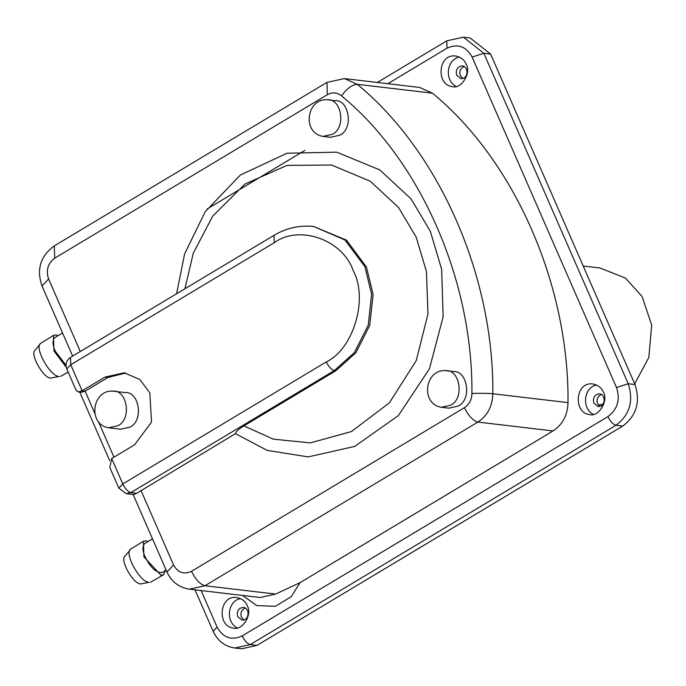 <?xml version="1.0" encoding="UTF-8"?>
<svg xmlns="http://www.w3.org/2000/svg" width="686" height="686" viewBox="0 0 686 686"><rect width="100%" height="100%" fill="white"/><g stroke="black" fill="none" stroke-linecap="round" stroke-linejoin="round"><path stroke-width="1.03" d="M130.64 549.177L125.144 556.012C119.321 559.322 133.298 584.318 140.699 583.94L149.102 582.32C140.313 582.774 123.72 553.096 130.649 549.169L143.417 541.263L145.938 540.8L148.176 541.451M165.566 570.452L163.491 574.739L150.491 582.285M163.491 574.739L160.97 575.202L143.906 556.878L143.417 541.263M40.706 343.309L35.209 350.152C29.378 353.453 43.355 378.458 50.764 378.072L59.168 376.451C50.378 376.906 33.785 347.236 40.706 343.309L53.474 335.394L56.003 334.94L58.241 335.583M68.171 372.112L60.557 376.417M66.225 367.207L53.971 351.009L53.474 335.394M62.563 332.993L54.82 337.641C52.316 340.376 52.462 344.878 55.249 351.163L66.028 365.304M80.288 351.498L48.586 278.936C45.782 270.31 47.823 263.39 54.7 258.176L327.342 94.685C332.341 91.984 337.066 92.37 341.508 95.834C420.552 160.756 472.98 280.411 471.917 393.49C471.728 399.758 469.233 404.474 464.431 407.656L191.505 571.318C183.874 574.808 177.897 572.69 173.558 564.981L166.99 572.021C171.543 581.814 179.046 587.542 189.508 589.188L260.174 597.515L275.601 594.067L300.099 582.62L553.036 430.945C562.631 424.583 567.631 415.141 568.008 402.613L492.84 393.755C493.946 276.201 439.443 151.812 357.277 84.318L344.372 78.581L326.956 82.389L54.314 245.88C40.414 256.075 36.315 269.435 42.018 285.976L72.647 356.085M78.255 391.929L81.265 392.281L85.124 391.157L82.123 390.806L70.735 364.746L66.799 368.974L76.137 390.351L78.255 391.929L82.123 390.806L104.975 377.094L124.269 372.79L139.867 379.521L149.848 392.915L151.503 422.139L134.567 444.811L111.707 458.522L109.803 467.415L118.867 488.158L122.803 483.93L111.707 458.522M176.576 293.762L184.62 253.88L205.191 211.76L240.332 175.033L287.031 153.218L336.715 152.172L379.812 169.914L411.068 198.897L430.345 231.319L441.63 269.255L443.156 316.778L429.393 368.897L398.326 415.613L354.722 446.415L308.185 456.893L267.154 450.376L235.427 433.663L136.754 493.285L133.916 494.529L126.241 493.62L118.867 488.158M125.77 373.004L107.985 377.446L85.124 391.157L95.028 413.821M112.933 391.149L124.963 392.572C139.352 391.157 144.026 420.844 129.903 427.138L120.642 429.204L108.62 427.79C87.551 424.54 91.941 389.588 112.933 391.149C127.33 389.742 131.995 419.429 117.872 425.723L108.62 427.79M235.427 433.663L235.427 433.663C235.984 431.537 238.805 428.939 243.899 425.886L335.857 370.74L334.356 370.569L354.422 352.535L368.228 325.224L371.598 294.234L364.926 266.777L344.955 239.971L313.768 226.517C299.773 224.999 286.516 227.941 273.997 235.349L274.228 242.724C299.25 224.356 342.683 239.671 353.196 270.576C368.451 298.633 353.65 348.865 326.296 361.908L122.803 483.93C125.238 488.869 127.922 491.751 130.863 492.591L126.241 493.62M166.149 570.1L162.153 572.501C156.331 573.042 150.671 567.879 145.183 557.023C142.396 550.747 142.259 546.236 144.763 543.501L152.498 538.862M332.256 134.336L323.003 136.403C301.934 133.161 306.325 98.209 327.316 99.77C341.714 98.355 346.379 128.042 332.256 134.336M327.316 99.77L334.837 100.653C349.225 99.238 353.899 128.934 339.776 135.228L330.515 137.294L323.003 136.403M450.599 405.212L441.338 407.278C420.269 404.028 424.66 369.077 445.66 370.637C460.049 369.231 464.722 398.918 450.599 405.212M445.66 370.637L453.172 371.529C467.569 370.114 472.242 399.801 458.119 406.095L448.858 408.161L441.338 407.278M607.942 416.599L242.192 635.922C231.508 640.81 223.139 637.851 217.068 627.064L213.132 631.283C217.573 640.878 224.802 646.452 234.826 648.021L241.592 648.819L257.018 645.38L622.768 426.057C636.522 415.63 640.604 401.799 634.996 384.546L490.619 54.074L470.159 37.979L463.393 37.181L483.853 53.276L472.122 57.075L616.5 387.539C620.427 399.621 617.572 409.31 607.942 416.599C610.369 421.538 613.052 424.42 616.002 425.26C629.757 414.833 633.838 401.001 628.23 383.748L616.5 387.539M207.078 209.041L304.867 150.397M344.372 78.581L419.549 87.439L432.446 93.176C514.62 160.67 569.114 285.059 568.008 402.613M603.286 392.049C609.005 400.761 598.226 417.654 589.454 414.524C573.024 412.972 575.082 381.142 593.056 383.997C598.183 385.103 601.596 387.787 603.286 392.049M466.086 64.115C471.814 72.827 461.026 89.72 452.263 86.59C435.824 85.038 437.891 53.208 455.856 56.063C460.983 57.17 464.396 59.853 466.086 64.115M247.166 605.592C252.885 614.313 242.098 631.206 233.334 628.076C216.896 626.515 218.963 594.693 236.936 597.549C242.064 598.655 245.477 601.339 247.166 605.592M313.768 226.517L346.456 240.151L366.435 266.948L373.098 294.414L369.728 325.404L355.931 352.707L335.857 370.74M601.348 394.441C597.515 396.448 596.254 399.492 597.557 403.574L599.95 406.301M464.156 66.508C460.323 68.514 459.054 71.558 460.357 75.64L462.758 78.367M245.228 607.985C241.395 610 240.134 613.044 241.438 617.126L243.83 619.844M240.623 598.612C228.018 600.31 224.897 621.593 237.167 627.896M237.682 616.68L241.892 620.007C249.335 621.207 250.193 608.019 243.393 607.384C238.488 608.045 236.584 611.14 237.682 616.68M459.543 57.127C446.938 58.825 443.816 80.116 456.087 86.41M456.602 75.194L460.82 78.521C468.264 79.722 469.121 66.533 462.313 65.907C457.416 66.559 455.513 69.655 456.602 75.194M596.743 385.06C584.138 386.758 581.016 408.05 593.287 414.344M593.802 403.128L598.012 406.455C605.455 407.656 606.313 394.467 599.513 393.833C594.616 394.493 592.713 397.588 593.802 403.128M634.67 383.8L648.836 357.466L651.7 325.147L642.13 296.558L625.495 278.096L600.018 267.994L583.211 266.014M598.466 405.057L602.977 404.131M242.604 595.448L256.796 605.592L275.3 606.313L291.164 596.743L300.099 582.62M275.601 594.067L204.942 585.741L477.859 422.087L553.036 430.945M189.508 589.188L204.942 585.741C200.029 584.352 195.553 579.541 191.505 571.318M274.228 242.724L70.735 364.746L70.504 357.372L273.997 235.349M136.754 493.285L130.863 492.591L334.356 370.569C331.415 369.728 328.723 366.839 326.296 361.908M113.962 457.168L98.552 421.89M104.975 377.094L107.985 377.446M173.558 564.981L140.939 490.327M634.996 384.546L628.23 383.748L483.853 53.276L490.619 54.074M242.192 635.922C244.628 640.861 247.312 643.742 250.253 644.583L616.002 425.26L622.768 426.057M377.343 82.466L446.766 40.834L446.998 48.217C457.682 43.329 466.06 46.288 472.122 57.075M234.826 648.021L250.253 644.583L257.018 645.38M387.822 83.701L446.998 48.217M217.068 627.064L201.118 590.552M184.92 288.763L193.306 253.134L212.78 216.004L244.936 184.045L286.997 165.395L331.544 165.009L370.311 181.241L398.6 207.558L416.17 237.124L426.409 271.364L427.995 313.965L416.248 360.587L389.459 402.759L351.498 431.537L310.338 442.89L273.268 439.151L243.899 425.886M48.586 278.936L42.018 285.976M54.7 258.176L54.314 245.88M327.342 94.685L326.956 82.389M341.508 95.834C346.962 88.408 352.218 84.575 357.277 84.318L432.446 93.176M471.917 393.49C480.483 393.172 487.454 393.258 492.84 393.755C492.454 406.284 487.463 415.725 477.859 422.087C472.954 420.69 468.478 415.879 464.431 407.656M66.799 368.974C65.093 364.36 66.336 360.493 70.504 357.372M109.683 460.598L79.756 392.1M446.766 40.834L463.393 37.181M195.021 589.84L213.132 631.283M133.093 494.426L166.99 572.021"/></g></svg>
